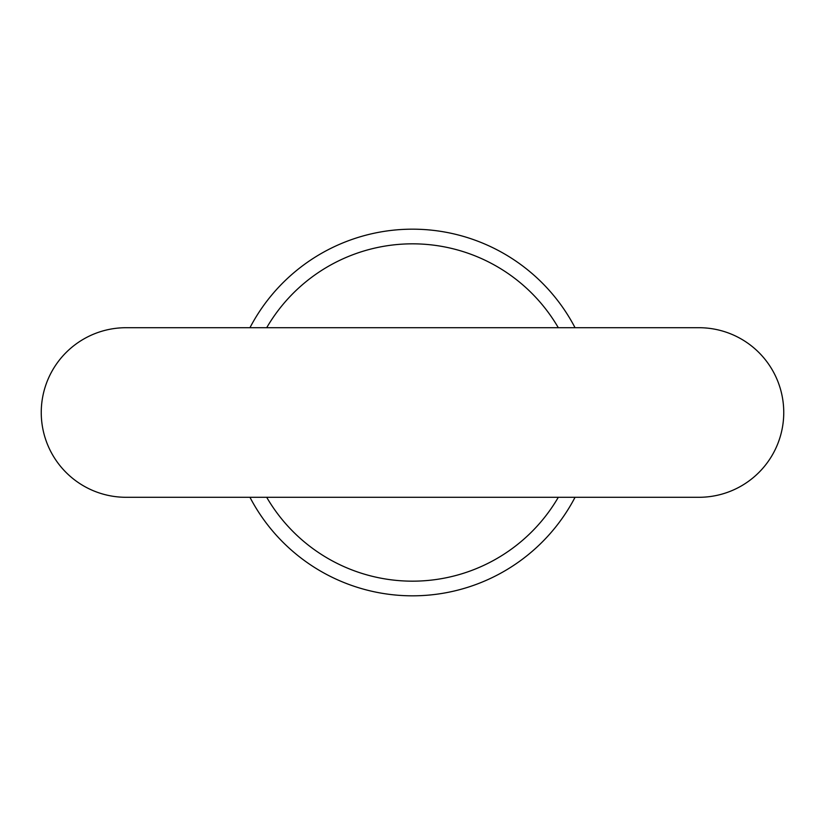 <?xml version="1.0" encoding="UTF-8"?>
<svg xmlns="http://www.w3.org/2000/svg" width="825" height="825" viewBox="0 0 825 825"><rect width="100%" height="100%" fill="white"/><g stroke="black" fill="none" stroke-linecap="round" stroke-linejoin="round"><path stroke-width="1.24" d="M783.75 412.5A84.789 84.789 0 0 0 698.961 327.711L126.039 327.711A84.789 84.789 0 0 0 41.25 412.5A84.789 84.789 0 0 0 126.039 497.289L698.961 497.289A84.789 84.789 0 0 0 783.75 412.5M266.692 497.289A168.671 168.671 0 0 0 558.308 497.289M249.954 497.289A183.336 183.336 0 0 0 575.046 497.289M575.046 327.711A183.336 183.336 0 0 0 249.954 327.711M558.308 327.711A168.671 168.671 0 0 0 266.692 327.711"/></g></svg>
